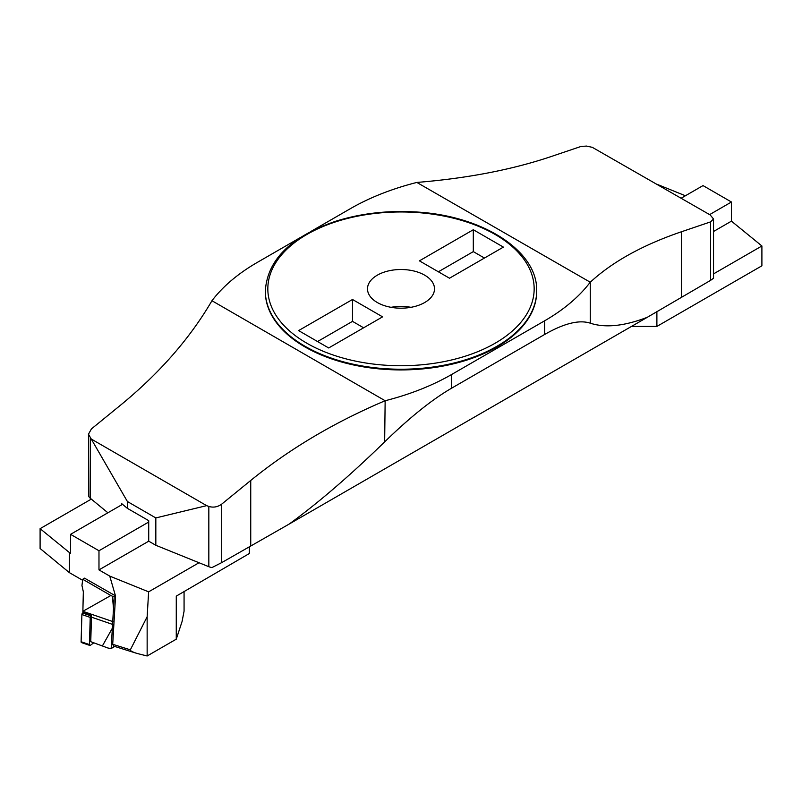 <?xml version="1.0" encoding="UTF-8"?>
<svg xmlns="http://www.w3.org/2000/svg" width="802" height="802" viewBox="0 0 802 802"><rect width="100%" height="100%" fill="white"/><g stroke="black" fill="none" stroke-linecap="round" stroke-linejoin="round"><path stroke-width="1.2" d="M377.311 302.524A33.504 19.338 0 0 0 413.822 306.715A33.504 19.338 0 0 0 434.504 288.85A33.504 19.338 0 0 0 401 269.512A33.504 19.338 0 0 0 367.496 288.85A33.504 19.338 0 0 0 377.311 302.524M419.416 260.85L449.501 278.214L503.395 247.106L473.31 229.733L419.416 260.85M352.499 299.487L298.605 330.594L328.69 347.968L382.584 316.85L352.499 299.487L352.499 321.361L317.562 341.542M438.373 271.788L473.31 251.617L484.438 258.043M473.31 229.733L473.31 251.617M265.322 291.246A135.678 78.335 0 0 0 265.322 291.587A135.678 78.335 0 0 0 305.061 346.975A135.678 78.335 0 0 0 452.919 363.958A135.678 78.335 0 0 0 536.678 291.587A135.678 78.335 0 0 0 536.678 291.246M416.85 182.435L590.272 282.234C612.357 261.803 642.783 244.971 681.54 231.728L710.582 221.883L713.529 218.976L710.181 214.936L592.317 147.337L586.533 146.074L581.039 146.445L551.265 156.51C512.308 169.633 467.676 178.265 417.351 182.395L416.85 182.435A217.753 125.713 0 0 0 350.404 208.65L310.975 231.417M300.469 237.482L257.362 262.374A217.753 125.713 0 0 0 211.949 300.73L385.15 400.739A217.753 125.713 0 0 0 451.596 374.514L451.596 388.198C432.128 399.506 409.802 417.401 384.649 441.892L385.15 400.739M590.272 282.234L590.272 323.176C579.234 319.587 564.027 323.356 544.638 334.474L544.638 320.8L451.596 374.514M544.638 320.8A217.753 125.713 0 0 0 590.051 282.434M211.949 300.73L211.728 301.111C189.643 338.785 159.217 373.491 120.46 405.241L91.418 428.92L88.471 434.213L127.398 501.521L127.398 508.358L121.553 503.526L121.553 504.899M84.591 578.202L115.478 595.836L109.754 576.117L98.977 569.901L148.721 541.18L148.721 520.658L127.398 508.358M148.721 541.18L155.829 545.28L155.829 517.932L206.645 505.641L208.831 506.453C213.392 507.796 217.683 507.024 221.703 504.137L250.735 480.458C289.692 448.819 334.324 422.323 384.649 400.95M127.398 501.521L155.829 517.932M107.889 512.779L90.295 498.273A10.045 5.804 180 0 1 88.811 496.438L88.471 434.213M221.703 504.137L221.703 562.613L211.989 567.555A10.045 5.804 180 0 1 208.831 566.703L155.829 545.28M91.819 439.356L206.645 505.641M590.272 323.176C605.239 328.118 624.257 326.163 647.324 317.281L710.582 280.359L710.582 221.883M221.703 562.613L289.271 524.007C318.635 502.603 350.424 475.235 384.649 441.892M544.638 334.474L451.596 388.198M391.025 307.316A33.504 19.338 180 0 1 410.975 307.316M363.627 327.797L352.499 321.361M289.271 524.007L647.324 317.281M713.529 218.976L713.529 278.274L710.582 280.359M681.199 198.194L703.023 185.593L731.444 202.004L731.444 221.151L761.9 245.973L713.529 273.893M731.444 221.151L713.529 231.497M685.419 195.758L657.239 184.37M656.888 311.557L656.888 326.424L761.9 265.803L761.9 245.973M656.888 326.424L631.485 326.424M731.444 202.004L709.62 214.615M113.503 608.447L111.157 648.557L108.009 648.046L90.756 641.69L91.458 617.159A23.448 13.133 108.9 0 0 91.468 615.485L82.937 612.568A23.448 13.133 108.9 0 0 82.877 611.314L110.846 595.505L112.4 596.207L113.503 608.447L114.195 596.668L115.478 595.836M110.846 595.505L82.736 579.275L81.954 585.51L83.338 591.796L82.877 611.314L113.112 621.69M82.736 579.275L84.761 578.102M111.157 648.557L114.726 646.442M108.009 648.046L90.756 641.69M102.516 645.72L112.35 628.197M114.195 596.668L112.4 596.207M93.443 643.044L90.375 645.309A1.333 0.742 108.9 0 1 89.834 645.44L81.503 642.582A1.333 0.742 -71.1 0 1 81.102 641.72L81.894 614.543A1.333 0.742 -71.1 0 1 82.606 613.019L83.127 612.628L82.606 613.019L90.947 615.876L91.468 615.485M81.102 641.72L89.443 644.587L90.225 617.41L81.894 614.543M90.947 615.876A1.333 0.742 108.9 0 0 90.225 617.41M89.443 644.587A1.333 0.742 108.9 0 0 89.834 645.44M109.754 576.117L148.631 591.836L147.147 616.758L147.147 655.986L176.26 639.184L182.084 621.48L184.069 611.154L184.069 591.204M98.977 569.901L98.977 550.753L70.556 534.343L70.556 553.49L40.1 528.668L91.308 499.105M148.631 591.836L199.016 562.743M82.616 580.277L69.363 572.628L69.363 552.799M40.1 528.668L40.1 548.498L69.363 572.628M147.147 616.758L130.345 649.821C130.084 650.723 132.34 651.936 137.122 653.47L113.603 646.091L112.701 644.287L115.568 595.876M176.26 639.184L176.28 596.117L249.342 553.52L249.342 546.663M137.122 653.47L147.147 655.986M98.977 550.753L148.721 522.032M70.556 534.343L122.526 504.328M82.416 642.171L81.102 641.72L81.894 614.543L82.606 613.019M306.835 343.216A133.162 76.882 0 0 0 529.621 308.75A133.162 76.882 0 0 0 366.534 214.585A133.162 76.882 0 0 0 306.835 343.216M90.295 438.012L90.295 498.273M208.831 566.703L208.831 506.453M681.54 297.121L681.54 231.728M250.735 545.851L250.735 480.458M305.061 346.294A135.678 78.335 180 0 1 265.322 290.905C267.397 259.838 290.845 236.62 335.677 221.262C360.028 213.603 385.993 210.455 413.581 211.848C480.899 214.695 537.911 250.294 536.678 290.905A135.678 78.335 180 0 1 452.919 363.266A135.678 78.335 180 0 1 305.061 346.294M112.871 624.507L91.458 617.159M112.701 644.287L130.345 649.821M536.678 291.587L536.678 290.905M265.322 291.587L265.322 290.905"/></g></svg>
